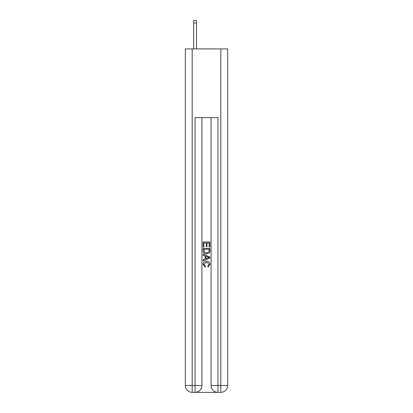 <?xml version="1.0" encoding="UTF-8"?>
<svg xmlns="http://www.w3.org/2000/svg" width="413" height="413" viewBox="0 0 413 413"><rect width="100%" height="100%" fill="white"/><g stroke="black" fill="none" stroke-linecap="round" stroke-linejoin="round"><path stroke-width="0.62" d="M195.566 392.35L217.434 392.35M192.19 48.925L192.19 385.484L185.323 385.484L185.323 48.925L227.677 48.925L227.677 385.484L220.81 385.484L220.81 48.925M217.945 392.35L217.945 385.484L211.079 385.484A6.866 6.866 0 0 0 217.945 392.35L220.81 392.35L220.81 385.484L217.945 385.484L217.945 117.612L195.055 117.612L195.055 385.484L192.19 385.484L192.19 392.35L195.055 392.35A6.866 6.866 0 0 0 201.921 385.484L195.055 385.484L195.055 392.35M201.921 117.612L201.921 385.484M211.079 385.484L211.079 117.612M220.81 392.35A6.866 6.866 0 0 0 227.677 385.484M185.323 385.484A6.866 6.866 0 0 0 192.19 392.35M203.067 247.01L203.067 241.992L209.933 241.992L209.933 246.835L209.143 246.835L209.143 242.963L207.027 242.963L207.027 246.571L206.237 246.571L206.237 242.963L203.857 242.963L203.857 247.01L203.067 247.01M203.067 250.794L203.067 248.332L209.933 248.332L209.835 251.894L209.345 252.895L206.536 253.969C204.342 253.974 203.186 252.916 203.067 250.794M203.857 249.302L204.342 252.338L206.552 252.999L208.999 251.827L209.143 249.302L203.857 249.302M203.067 255.291L203.067 254.258L209.933 256.989L209.933 258.079L203.067 260.81L203.067 259.777L205.178 258.997L205.178 256.07L203.067 255.291M207.873 257.067L205.973 256.359L205.973 258.708L209.143 257.531L207.873 257.067M203.769 264.279L205.488 266.209L205.266 267.175L202.979 264.372C203.165 262.26 204.352 261.202 206.552 261.186C208.663 261.233 209.819 262.286 210.021 264.351L208.028 266.999L207.816 266.029L209.231 264.305L206.557 262.157L203.769 264.279M196.485 48.925L196.485 22.937L193.62 22.937L193.62 20.65L196.485 20.65L196.485 22.937M193.62 48.925L193.62 22.937M196.485 20.65L193.62 20.65"/></g></svg>
